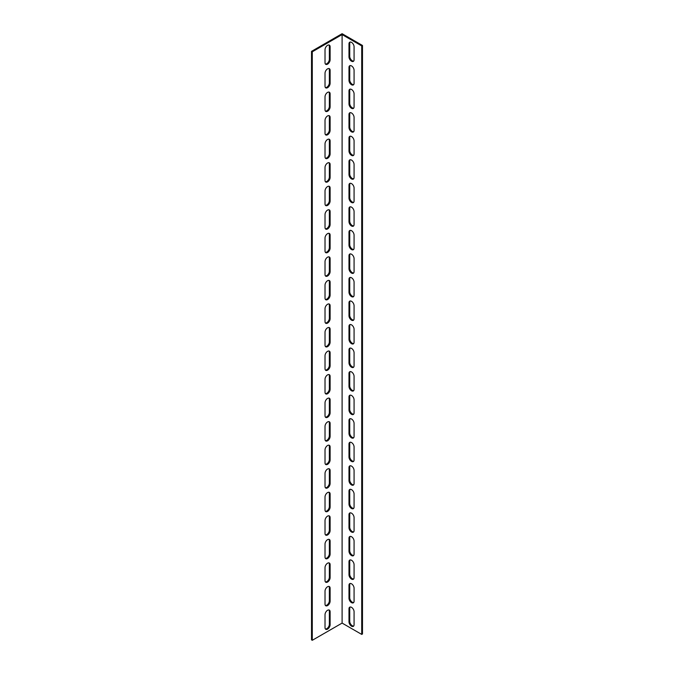 <?xml version="1.0" encoding="UTF-8"?>
<svg xmlns="http://www.w3.org/2000/svg" width="674" height="674" viewBox="0 0 674 674"><rect width="100%" height="100%" fill="white"/><g stroke="black" fill="none" stroke-linecap="round" stroke-linejoin="round"><path stroke-width="1.01" d="M341.078 623.677L342.097 623.088L342.097 34.585L312.281 51.797L312.281 640.3L341.078 623.677M330.117 601.166A3.606 2.081 -60 0 1 328.55 604.789A3.606 2.081 -60 0 1 325.769 605.758A3.606 2.081 -60 0 1 325.02 604.106L325.02 591.157A3.606 2.081 -60 0 1 326.595 587.534A3.606 2.081 -60 0 1 329.375 586.565A3.606 2.081 -60 0 1 330.117 588.217L330.117 601.166L329.359 600.719L329.359 587.779A3.606 2.081 120 0 0 328.954 586.422M330.117 554.087A3.606 2.081 -60 0 1 328.55 557.71A3.606 2.081 -60 0 1 325.769 558.679A3.606 2.081 -60 0 1 325.02 557.027L325.02 544.078A3.606 2.081 -60 0 1 326.595 540.455A3.606 2.081 -60 0 1 329.375 539.486A3.606 2.081 -60 0 1 330.117 541.138L330.117 554.087L329.359 553.64L329.359 540.7A3.606 2.081 120 0 0 328.954 539.335M330.117 507.008A3.606 2.081 -60 0 1 328.55 510.631A3.606 2.081 -60 0 1 325.769 511.6A3.606 2.081 -60 0 1 325.02 509.948L325.02 496.999A3.606 2.081 -60 0 1 326.595 493.376A3.606 2.081 -60 0 1 329.375 492.408A3.606 2.081 -60 0 1 330.117 494.059L330.117 507.008L329.359 506.562L329.359 493.612A3.606 2.081 120 0 0 328.954 492.256M330.117 459.921A3.606 2.081 -60 0 1 328.55 463.552A3.606 2.081 -60 0 1 325.769 464.512A3.606 2.081 -60 0 1 325.02 462.87L325.02 449.92A3.606 2.081 -60 0 1 326.595 446.289A3.606 2.081 -60 0 1 329.375 445.329A3.606 2.081 -60 0 1 330.117 446.98L330.117 459.921L329.359 459.483L329.359 446.533A3.606 2.081 120 0 0 328.954 445.177M330.117 412.842A3.606 2.081 -60 0 1 328.55 416.473A3.606 2.081 -60 0 1 325.769 417.433A3.606 2.081 -60 0 1 325.02 415.782L325.02 402.841A3.606 2.081 -60 0 1 326.595 399.21A3.606 2.081 -60 0 1 329.375 398.25A3.606 2.081 -60 0 1 330.117 399.893L330.117 412.842L329.359 412.404L329.359 399.455A3.606 2.081 120 0 0 328.954 398.098M330.117 365.763A3.606 2.081 -60 0 1 328.55 369.386A3.606 2.081 -60 0 1 325.769 370.355A3.606 2.081 -60 0 1 325.02 368.703L325.02 355.762A3.606 2.081 -60 0 1 326.595 352.131A3.606 2.081 -60 0 1 329.375 351.162A3.606 2.081 -60 0 1 330.117 352.814L330.117 365.763L329.359 365.325L329.359 352.376A3.606 2.081 120 0 0 328.954 351.019M330.117 318.684A3.606 2.081 -60 0 1 328.55 322.307A3.606 2.081 -60 0 1 325.769 323.276A3.606 2.081 -60 0 1 325.02 321.624L325.02 308.675A3.606 2.081 -60 0 1 326.595 305.052A3.606 2.081 -60 0 1 329.375 304.084A3.606 2.081 -60 0 1 330.117 305.735L330.117 318.684L329.359 318.238L329.359 305.297A3.606 2.081 120 0 0 328.954 303.94M330.117 271.605A3.606 2.081 -60 0 1 328.55 275.228A3.606 2.081 -60 0 1 325.769 276.197A3.606 2.081 -60 0 1 325.02 274.545L325.02 261.596A3.606 2.081 -60 0 1 326.595 257.974A3.606 2.081 -60 0 1 329.375 257.005A3.606 2.081 -60 0 1 330.117 258.656L330.117 271.605L329.359 271.159L329.359 258.218A3.606 2.081 120 0 0 328.954 256.853M330.117 224.526A3.606 2.081 -60 0 1 328.55 228.149A3.606 2.081 -60 0 1 325.769 229.118A3.606 2.081 -60 0 1 325.02 227.467L325.02 214.517A3.606 2.081 -60 0 1 326.595 210.895A3.606 2.081 -60 0 1 329.375 209.926A3.606 2.081 -60 0 1 330.117 211.577L330.117 224.526L329.359 224.08L329.359 211.131A3.606 2.081 120 0 0 328.954 209.774M330.117 177.439A3.606 2.081 -60 0 1 328.55 181.07A3.606 2.081 -60 0 1 325.769 182.031A3.606 2.081 -60 0 1 325.02 180.388L325.02 167.438A3.606 2.081 -60 0 1 326.595 163.807A3.606 2.081 -60 0 1 329.375 162.847A3.606 2.081 -60 0 1 330.117 164.498L330.117 177.439L329.359 177.001L329.359 164.052A3.606 2.081 120 0 0 328.954 162.695M330.117 130.36A3.606 2.081 -60 0 1 328.55 133.991A3.606 2.081 -60 0 1 325.769 134.952A3.606 2.081 -60 0 1 325.02 133.3L325.02 120.36A3.606 2.081 -60 0 1 326.595 116.728A3.606 2.081 -60 0 1 329.375 115.768A3.606 2.081 -60 0 1 330.117 117.411L330.117 130.36L329.359 129.922L329.359 116.973A3.606 2.081 120 0 0 328.954 115.616M330.117 83.281A3.606 2.081 -60 0 1 328.55 86.904A3.606 2.081 -60 0 1 325.769 87.873A3.606 2.081 -60 0 1 325.02 86.221L325.02 73.281A3.606 2.081 -60 0 1 326.595 69.649A3.606 2.081 -60 0 1 329.375 68.681A3.606 2.081 -60 0 1 330.117 70.332L330.117 83.281L329.359 82.843L329.359 69.894A3.606 2.081 120 0 0 328.954 68.537M330.117 59.742A3.606 2.081 -60 0 1 328.55 63.364A3.606 2.081 -60 0 1 325.769 64.333A3.606 2.081 -60 0 1 325.02 62.682L325.02 49.733A3.606 2.081 -60 0 1 326.595 46.11A3.606 2.081 -60 0 1 329.375 45.141A3.606 2.081 -60 0 1 330.117 46.792L330.117 59.742L329.359 59.304L329.359 46.354A3.606 2.081 120 0 0 328.954 44.998M330.117 106.821A3.606 2.081 -60 0 1 328.55 110.452A3.606 2.081 -60 0 1 325.769 111.412A3.606 2.081 -60 0 1 325.02 109.761L325.02 96.82A3.606 2.081 -60 0 1 326.595 93.189A3.606 2.081 -60 0 1 329.375 92.228A3.606 2.081 -60 0 1 330.117 93.871L330.117 106.821L329.359 106.382L329.359 93.433A3.606 2.081 120 0 0 328.954 92.077M330.117 153.899A3.606 2.081 -60 0 1 328.55 157.531A3.606 2.081 -60 0 1 325.769 158.491A3.606 2.081 -60 0 1 325.02 156.848L325.02 143.899A3.606 2.081 -60 0 1 326.595 140.268A3.606 2.081 -60 0 1 329.375 139.307A3.606 2.081 -60 0 1 330.117 140.959L330.117 153.899L329.359 153.461L329.359 140.512A3.606 2.081 120 0 0 328.954 139.156M330.117 200.978A3.606 2.081 -60 0 1 328.55 204.61A3.606 2.081 -60 0 1 325.769 205.578A3.606 2.081 -60 0 1 325.02 203.927L325.02 190.978A3.606 2.081 -60 0 1 326.595 187.347A3.606 2.081 -60 0 1 329.375 186.386A3.606 2.081 -60 0 1 330.117 188.038L330.117 200.978L329.359 200.54L329.359 187.591A3.606 2.081 120 0 0 328.954 186.235M330.117 248.066A3.606 2.081 -60 0 1 328.55 251.688A3.606 2.081 -60 0 1 325.769 252.657A3.606 2.081 -60 0 1 325.02 251.006L325.02 238.057A3.606 2.081 -60 0 1 326.595 234.434A3.606 2.081 -60 0 1 329.375 233.465A3.606 2.081 -60 0 1 330.117 235.116L330.117 248.066L329.359 247.619L329.359 234.67A3.606 2.081 120 0 0 328.954 233.314M330.117 295.145A3.606 2.081 -60 0 1 328.55 298.767A3.606 2.081 -60 0 1 325.769 299.736A3.606 2.081 -60 0 1 325.02 298.085L325.02 285.136A3.606 2.081 -60 0 1 326.595 281.513A3.606 2.081 -60 0 1 329.375 280.544A3.606 2.081 -60 0 1 330.117 282.195L330.117 295.145L329.359 294.698L329.359 281.757A3.606 2.081 120 0 0 328.954 280.392M330.117 342.224A3.606 2.081 -60 0 1 328.55 345.846A3.606 2.081 -60 0 1 325.769 346.815A3.606 2.081 -60 0 1 325.02 345.164L325.02 332.215A3.606 2.081 -60 0 1 326.595 328.592A3.606 2.081 -60 0 1 329.375 327.623A3.606 2.081 -60 0 1 330.117 329.274L330.117 342.224L329.359 341.785L329.359 328.836A3.606 2.081 120 0 0 328.954 327.48M330.117 389.302A3.606 2.081 -60 0 1 328.55 392.934A3.606 2.081 -60 0 1 325.769 393.894A3.606 2.081 -60 0 1 325.02 392.243L325.02 379.302A3.606 2.081 -60 0 1 326.595 375.671A3.606 2.081 -60 0 1 329.375 374.71A3.606 2.081 -60 0 1 330.117 376.353L330.117 389.302L329.359 388.864L329.359 375.915A3.606 2.081 120 0 0 328.954 374.559M330.117 436.381A3.606 2.081 -60 0 1 328.55 440.012A3.606 2.081 -60 0 1 325.769 440.973A3.606 2.081 -60 0 1 325.02 439.33L325.02 426.381A3.606 2.081 -60 0 1 326.595 422.75A3.606 2.081 -60 0 1 329.375 421.789A3.606 2.081 -60 0 1 330.117 423.441L330.117 436.381L329.359 435.943L329.359 422.994A3.606 2.081 120 0 0 328.954 421.638M330.117 483.46A3.606 2.081 -60 0 1 328.55 487.091A3.606 2.081 -60 0 1 325.769 488.06A3.606 2.081 -60 0 1 325.02 486.409L325.02 473.46A3.606 2.081 -60 0 1 326.595 469.829A3.606 2.081 -60 0 1 329.375 468.868A3.606 2.081 -60 0 1 330.117 470.519L330.117 483.46L329.359 483.022L329.359 470.073A3.606 2.081 120 0 0 328.954 468.716M330.117 530.548A3.606 2.081 -60 0 1 328.55 534.17A3.606 2.081 -60 0 1 325.769 535.139A3.606 2.081 -60 0 1 325.02 533.488L325.02 520.539A3.606 2.081 -60 0 1 326.595 516.916A3.606 2.081 -60 0 1 329.375 515.947A3.606 2.081 -60 0 1 330.117 517.598L330.117 530.548L329.359 530.101L329.359 517.152A3.606 2.081 120 0 0 328.954 515.795M330.117 577.626A3.606 2.081 -60 0 1 328.55 581.249A3.606 2.081 -60 0 1 325.769 582.218A3.606 2.081 -60 0 1 325.02 580.567L325.02 567.618A3.606 2.081 -60 0 1 326.595 563.995A3.606 2.081 -60 0 1 329.375 563.026A3.606 2.081 -60 0 1 330.117 564.677L330.117 577.626L329.359 577.18L329.359 564.239A3.606 2.081 120 0 0 328.954 562.874M330.117 624.705A3.606 2.081 -60 0 1 328.55 628.328A3.606 2.081 -60 0 1 325.769 629.297A3.606 2.081 -60 0 1 325.02 627.646L325.02 614.696A3.606 2.081 -60 0 1 326.595 611.074A3.606 2.081 -60 0 1 329.375 610.105A3.606 2.081 -60 0 1 330.117 611.756L330.117 624.705L329.359 624.267L329.359 611.318A3.606 2.081 120 0 0 328.954 609.962M342.097 623.088L361.719 634.411L361.719 45.908L342.097 34.585M348.98 585.276A3.606 2.081 60 0 1 349.722 583.625A3.606 2.081 60 0 1 352.502 584.594A3.606 2.081 60 0 1 354.077 588.217L354.077 601.166A3.606 2.081 60 0 1 353.328 602.817A3.606 2.081 60 0 1 350.547 601.848A3.606 2.081 60 0 1 348.98 598.226L348.98 585.276L349.739 584.83L349.739 597.779A3.606 2.081 -120 0 0 351.07 601.132A3.606 2.081 -120 0 0 353.665 602.522M348.98 538.197A3.606 2.081 60 0 1 349.722 536.546A3.606 2.081 60 0 1 352.502 537.507A3.606 2.081 60 0 1 354.077 541.138L354.077 554.087A3.606 2.081 60 0 1 353.328 555.738A3.606 2.081 60 0 1 350.547 554.769A3.606 2.081 60 0 1 348.98 551.138L348.98 538.197L349.739 537.751L349.739 550.7A3.606 2.081 -120 0 0 351.07 554.053A3.606 2.081 -120 0 0 353.665 555.443M348.98 491.119A3.606 2.081 60 0 1 349.722 489.467A3.606 2.081 60 0 1 352.502 490.428A3.606 2.081 60 0 1 354.077 494.059L354.077 507.008A3.606 2.081 60 0 1 353.328 508.651A3.606 2.081 60 0 1 350.547 507.691A3.606 2.081 60 0 1 348.98 504.059L348.98 491.119L349.739 490.672L349.739 503.621A3.606 2.081 -120 0 0 351.07 506.966A3.606 2.081 -120 0 0 353.665 508.365M348.98 444.031A3.606 2.081 60 0 1 349.722 442.388A3.606 2.081 60 0 1 352.502 443.349A3.606 2.081 60 0 1 354.077 446.98L354.077 459.921A3.606 2.081 60 0 1 353.328 461.572A3.606 2.081 60 0 1 350.547 460.612A3.606 2.081 60 0 1 348.98 456.98L348.98 444.031L349.739 443.593L349.739 456.542A3.606 2.081 -120 0 0 351.07 459.887A3.606 2.081 -120 0 0 353.665 461.286M348.98 396.952A3.606 2.081 60 0 1 349.722 395.301A3.606 2.081 60 0 1 352.502 396.27A3.606 2.081 60 0 1 354.077 399.893L354.077 412.842A3.606 2.081 60 0 1 353.328 414.493A3.606 2.081 60 0 1 350.547 413.524A3.606 2.081 60 0 1 348.98 409.902L348.98 396.952L349.739 396.514L349.739 409.463A3.606 2.081 -120 0 0 351.07 412.808A3.606 2.081 -120 0 0 353.665 414.198M348.98 349.873A3.606 2.081 60 0 1 349.722 348.222A3.606 2.081 60 0 1 352.502 349.191A3.606 2.081 60 0 1 354.077 352.814L354.077 365.763A3.606 2.081 60 0 1 353.328 367.414A3.606 2.081 60 0 1 350.547 366.445A3.606 2.081 60 0 1 348.98 362.823L348.98 349.873L349.739 349.435L349.739 362.376A3.606 2.081 -120 0 0 351.07 365.729A3.606 2.081 -120 0 0 353.665 367.119M348.98 302.794A3.606 2.081 60 0 1 349.722 301.143A3.606 2.081 60 0 1 352.502 302.112A3.606 2.081 60 0 1 354.077 305.735L354.077 318.684A3.606 2.081 60 0 1 353.328 320.335A3.606 2.081 60 0 1 350.547 319.366A3.606 2.081 60 0 1 348.98 315.744L348.98 302.794L349.739 302.348L349.739 315.297A3.606 2.081 -120 0 0 351.07 318.65A3.606 2.081 -120 0 0 353.665 320.04M348.98 255.716A3.606 2.081 60 0 1 349.722 254.064A3.606 2.081 60 0 1 352.502 255.025A3.606 2.081 60 0 1 354.077 258.656L354.077 271.605A3.606 2.081 60 0 1 353.328 273.256A3.606 2.081 60 0 1 350.547 272.288A3.606 2.081 60 0 1 348.98 268.656L348.98 255.716L349.739 255.269L349.739 268.218A3.606 2.081 -120 0 0 351.07 271.571A3.606 2.081 -120 0 0 353.665 272.962M348.98 208.637A3.606 2.081 60 0 1 349.722 206.985A3.606 2.081 60 0 1 352.502 207.946A3.606 2.081 60 0 1 354.077 211.577L354.077 224.526A3.606 2.081 60 0 1 353.328 226.169A3.606 2.081 60 0 1 350.547 225.209A3.606 2.081 60 0 1 348.98 221.578L348.98 208.637L349.739 208.19L349.739 221.139A3.606 2.081 -120 0 0 351.07 224.484A3.606 2.081 -120 0 0 353.665 225.883M348.98 161.549A3.606 2.081 60 0 1 349.722 159.907A3.606 2.081 60 0 1 352.502 160.867A3.606 2.081 60 0 1 354.077 164.498L354.077 177.439A3.606 2.081 60 0 1 353.328 179.09A3.606 2.081 60 0 1 350.547 178.13A3.606 2.081 60 0 1 348.98 174.499L348.98 161.549L349.739 161.111L349.739 174.06A3.606 2.081 -120 0 0 351.07 177.405A3.606 2.081 -120 0 0 353.665 178.804M348.98 114.47A3.606 2.081 60 0 1 349.722 112.819A3.606 2.081 60 0 1 352.502 113.788A3.606 2.081 60 0 1 354.077 117.411L354.077 130.36A3.606 2.081 60 0 1 353.328 132.011A3.606 2.081 60 0 1 350.547 131.042A3.606 2.081 60 0 1 348.98 127.42L348.98 114.47L349.739 114.032L349.739 126.982A3.606 2.081 -120 0 0 351.07 130.326A3.606 2.081 -120 0 0 353.665 131.716M348.98 67.392A3.606 2.081 60 0 1 349.722 65.74A3.606 2.081 60 0 1 352.502 66.709A3.606 2.081 60 0 1 354.077 70.332L354.077 83.281A3.606 2.081 60 0 1 353.328 84.932A3.606 2.081 60 0 1 350.547 83.964A3.606 2.081 60 0 1 348.98 80.341L348.98 67.392L349.739 66.953L349.739 79.894A3.606 2.081 -120 0 0 351.07 83.247A3.606 2.081 -120 0 0 353.665 84.638M348.98 43.852A3.606 2.081 60 0 1 349.722 42.201A3.606 2.081 60 0 1 352.502 43.17A3.606 2.081 60 0 1 354.077 46.792L354.077 59.742A3.606 2.081 60 0 1 353.328 61.393A3.606 2.081 60 0 1 350.547 60.424A3.606 2.081 60 0 1 348.98 56.801L348.98 43.852L349.739 43.414L349.739 56.355A3.606 2.081 -120 0 0 351.07 59.708A3.606 2.081 -120 0 0 353.665 61.098M348.98 90.931A3.606 2.081 60 0 1 349.722 89.28A3.606 2.081 60 0 1 352.502 90.249A3.606 2.081 60 0 1 354.077 93.871L354.077 106.821A3.606 2.081 60 0 1 353.328 108.472A3.606 2.081 60 0 1 350.547 107.503A3.606 2.081 60 0 1 348.98 103.88L348.98 90.931L349.739 90.493L349.739 103.434A3.606 2.081 -120 0 0 351.07 106.787A3.606 2.081 -120 0 0 353.665 108.177M348.98 138.01A3.606 2.081 60 0 1 349.722 136.359A3.606 2.081 60 0 1 352.502 137.328A3.606 2.081 60 0 1 354.077 140.959L354.077 153.899A3.606 2.081 60 0 1 353.328 155.551A3.606 2.081 60 0 1 350.547 154.582A3.606 2.081 60 0 1 348.98 150.959L348.98 138.01L349.739 137.572L349.739 150.521A3.606 2.081 -120 0 0 351.07 153.866A3.606 2.081 -120 0 0 353.665 155.256M348.98 185.089A3.606 2.081 60 0 1 349.722 183.446A3.606 2.081 60 0 1 352.502 184.406A3.606 2.081 60 0 1 354.077 188.038L354.077 200.978A3.606 2.081 60 0 1 353.328 202.63A3.606 2.081 60 0 1 350.547 201.669A3.606 2.081 60 0 1 348.98 198.038L348.98 185.089L349.739 184.651L349.739 197.6A3.606 2.081 -120 0 0 351.07 200.945A3.606 2.081 -120 0 0 353.665 202.343M348.98 232.176A3.606 2.081 60 0 1 349.722 230.525A3.606 2.081 60 0 1 352.502 231.485A3.606 2.081 60 0 1 354.077 235.116L354.077 248.066A3.606 2.081 60 0 1 353.328 249.709A3.606 2.081 60 0 1 350.547 248.748A3.606 2.081 60 0 1 348.98 245.117L348.98 232.176L349.739 231.73L349.739 244.679A3.606 2.081 -120 0 0 351.07 248.032A3.606 2.081 -120 0 0 353.665 249.422M348.98 279.255A3.606 2.081 60 0 1 349.722 277.604A3.606 2.081 60 0 1 352.502 278.573A3.606 2.081 60 0 1 354.077 282.195L354.077 295.145A3.606 2.081 60 0 1 353.328 296.796A3.606 2.081 60 0 1 350.547 295.827A3.606 2.081 60 0 1 348.98 292.204L348.98 279.255L349.739 278.809L349.739 291.758A3.606 2.081 -120 0 0 351.07 295.111A3.606 2.081 -120 0 0 353.665 296.501M348.98 326.334A3.606 2.081 60 0 1 349.722 324.683A3.606 2.081 60 0 1 352.502 325.652A3.606 2.081 60 0 1 354.077 329.274L354.077 342.224A3.606 2.081 60 0 1 353.328 343.875A3.606 2.081 60 0 1 350.547 342.906A3.606 2.081 60 0 1 348.98 339.283L348.98 326.334L349.739 325.896L349.739 338.837A3.606 2.081 -120 0 0 351.07 342.19A3.606 2.081 -120 0 0 353.665 343.58M348.98 373.413A3.606 2.081 60 0 1 349.722 371.762A3.606 2.081 60 0 1 352.502 372.73A3.606 2.081 60 0 1 354.077 376.353L354.077 389.302A3.606 2.081 60 0 1 353.328 390.954A3.606 2.081 60 0 1 350.547 389.985A3.606 2.081 60 0 1 348.98 386.362L348.98 373.413L349.739 372.975L349.739 385.916A3.606 2.081 -120 0 0 351.07 389.269A3.606 2.081 -120 0 0 353.665 390.659M348.98 420.492A3.606 2.081 60 0 1 349.722 418.84A3.606 2.081 60 0 1 352.502 419.809A3.606 2.081 60 0 1 354.077 423.441L354.077 436.381A3.606 2.081 60 0 1 353.328 438.033A3.606 2.081 60 0 1 350.547 437.064A3.606 2.081 60 0 1 348.98 433.441L348.98 420.492L349.739 420.054L349.739 433.003A3.606 2.081 -120 0 0 351.07 436.348A3.606 2.081 -120 0 0 353.665 437.738M348.98 467.571A3.606 2.081 60 0 1 349.722 465.928A3.606 2.081 60 0 1 352.502 466.888A3.606 2.081 60 0 1 354.077 470.519L354.077 483.46A3.606 2.081 60 0 1 353.328 485.111A3.606 2.081 60 0 1 350.547 484.151A3.606 2.081 60 0 1 348.98 480.52L348.98 467.571L349.739 467.133L349.739 480.082A3.606 2.081 -120 0 0 351.07 483.426A3.606 2.081 -120 0 0 353.665 484.825M348.98 514.658A3.606 2.081 60 0 1 349.722 513.007A3.606 2.081 60 0 1 352.502 513.967A3.606 2.081 60 0 1 354.077 517.598L354.077 530.548A3.606 2.081 60 0 1 353.328 532.19A3.606 2.081 60 0 1 350.547 531.23A3.606 2.081 60 0 1 348.98 527.599L348.98 514.658L349.739 514.211L349.739 527.161A3.606 2.081 -120 0 0 351.07 530.514A3.606 2.081 -120 0 0 353.665 531.904M348.98 561.737A3.606 2.081 60 0 1 349.722 560.086A3.606 2.081 60 0 1 352.502 561.054A3.606 2.081 60 0 1 354.077 564.677L354.077 577.626A3.606 2.081 60 0 1 353.328 579.278A3.606 2.081 60 0 1 350.547 578.309A3.606 2.081 60 0 1 348.98 574.686L348.98 561.737L349.739 561.29L349.739 574.24A3.606 2.081 -120 0 0 351.07 577.593A3.606 2.081 -120 0 0 353.665 578.983M348.98 608.816A3.606 2.081 60 0 1 349.722 607.164A3.606 2.081 60 0 1 352.502 608.133A3.606 2.081 60 0 1 354.077 611.756L354.077 624.705A3.606 2.081 60 0 1 353.328 626.357A3.606 2.081 60 0 1 350.547 625.388A3.606 2.081 60 0 1 348.98 621.765L348.98 608.816L349.739 608.378L349.739 621.318A3.606 2.081 -120 0 0 351.07 624.672A3.606 2.081 -120 0 0 353.665 626.062M312.281 640.3L311.514 639.862L311.514 51.359L342.097 33.7L362.486 45.47L361.719 45.908M325.424 605.463A3.606 2.081 120 0 0 328.027 604.072A3.606 2.081 120 0 0 329.359 600.719M325.424 558.384A3.606 2.081 120 0 0 328.027 556.994A3.606 2.081 120 0 0 329.359 553.64M325.424 511.305A3.606 2.081 120 0 0 328.027 509.915A3.606 2.081 120 0 0 329.359 506.562M325.424 464.226A3.606 2.081 120 0 0 328.027 462.836A3.606 2.081 120 0 0 329.359 459.483M325.424 417.147A3.606 2.081 120 0 0 328.027 415.748A3.606 2.081 120 0 0 329.359 412.404M325.424 370.06A3.606 2.081 120 0 0 328.027 368.67A3.606 2.081 120 0 0 329.359 365.325M325.424 322.981A3.606 2.081 120 0 0 328.027 321.591A3.606 2.081 120 0 0 329.359 318.238M325.424 275.902A3.606 2.081 120 0 0 328.027 274.512A3.606 2.081 120 0 0 329.359 271.159M325.424 228.823A3.606 2.081 120 0 0 328.027 227.433A3.606 2.081 120 0 0 329.359 224.08M325.424 181.744A3.606 2.081 120 0 0 328.027 180.354A3.606 2.081 120 0 0 329.359 177.001M325.424 134.665A3.606 2.081 120 0 0 328.027 133.267A3.606 2.081 120 0 0 329.359 129.922M325.424 87.578A3.606 2.081 120 0 0 328.027 86.188A3.606 2.081 120 0 0 329.359 82.843M325.424 64.038A3.606 2.081 120 0 0 328.027 62.648A3.606 2.081 120 0 0 329.359 59.304M325.424 111.126A3.606 2.081 120 0 0 328.027 109.727A3.606 2.081 120 0 0 329.359 106.382M325.424 158.205A3.606 2.081 120 0 0 328.027 156.806A3.606 2.081 120 0 0 329.359 153.461M325.424 205.284A3.606 2.081 120 0 0 328.027 203.893A3.606 2.081 120 0 0 329.359 200.54M325.424 252.362A3.606 2.081 120 0 0 328.027 250.972A3.606 2.081 120 0 0 329.359 247.619M325.424 299.441A3.606 2.081 120 0 0 328.027 298.051A3.606 2.081 120 0 0 329.359 294.698M325.424 346.52A3.606 2.081 120 0 0 328.027 345.13A3.606 2.081 120 0 0 329.359 341.785M325.424 393.608A3.606 2.081 120 0 0 328.027 392.209A3.606 2.081 120 0 0 329.359 388.864M325.424 440.686A3.606 2.081 120 0 0 328.027 439.288A3.606 2.081 120 0 0 329.359 435.943M325.424 487.765A3.606 2.081 120 0 0 328.027 486.375A3.606 2.081 120 0 0 329.359 483.022M325.424 534.844A3.606 2.081 120 0 0 328.027 533.454A3.606 2.081 120 0 0 329.359 530.101M325.424 581.923A3.606 2.081 120 0 0 328.027 580.533A3.606 2.081 120 0 0 329.359 577.18M325.424 629.002A3.606 2.081 120 0 0 328.027 627.612A3.606 2.081 120 0 0 329.359 624.267M350.143 583.473A3.606 2.081 -120 0 0 349.739 584.83M350.143 536.394A3.606 2.081 -120 0 0 349.739 537.751M350.143 489.316A3.606 2.081 -120 0 0 349.739 490.672M350.143 442.237A3.606 2.081 -120 0 0 349.739 443.593M350.143 395.158A3.606 2.081 -120 0 0 349.739 396.514M350.143 348.07A3.606 2.081 -120 0 0 349.739 349.435M350.143 300.992A3.606 2.081 -120 0 0 349.739 302.348M350.143 253.913A3.606 2.081 -120 0 0 349.739 255.269M350.143 206.834A3.606 2.081 -120 0 0 349.739 208.19M350.143 159.755A3.606 2.081 -120 0 0 349.739 161.111M350.143 112.676A3.606 2.081 -120 0 0 349.739 114.032M350.143 65.589A3.606 2.081 -120 0 0 349.739 66.953M350.143 42.049A3.606 2.081 -120 0 0 349.739 43.414M350.143 89.136A3.606 2.081 -120 0 0 349.739 90.493M350.143 136.215A3.606 2.081 -120 0 0 349.739 137.572M350.143 183.294A3.606 2.081 -120 0 0 349.739 184.651M350.143 230.373A3.606 2.081 -120 0 0 349.739 231.73M350.143 277.452A3.606 2.081 -120 0 0 349.739 278.809M350.143 324.531A3.606 2.081 -120 0 0 349.739 325.896M350.143 371.618A3.606 2.081 -120 0 0 349.739 372.975M350.143 418.697A3.606 2.081 -120 0 0 349.739 420.054M350.143 465.776A3.606 2.081 -120 0 0 349.739 467.133M350.143 512.855A3.606 2.081 -120 0 0 349.739 514.211M350.143 559.934A3.606 2.081 -120 0 0 349.739 561.29M350.143 607.013A3.606 2.081 -120 0 0 349.739 608.378M361.719 634.411L362.486 633.973L362.486 45.47M311.514 51.359L312.281 51.797M349.739 597.779L348.98 598.226M349.739 550.7L348.98 551.138M349.739 503.621L348.98 504.059M349.739 456.542L348.98 456.98M349.739 409.463L348.98 409.902M349.739 362.376L348.98 362.823M349.739 315.297L348.98 315.744M349.739 268.218L348.98 268.656M349.739 221.139L348.98 221.578M349.739 174.06L348.98 174.499M349.739 126.982L348.98 127.42M349.739 79.894L348.98 80.341M349.739 56.355L348.98 56.801M349.739 103.434L348.98 103.88M349.739 150.521L348.98 150.959M349.739 197.6L348.98 198.038M349.739 244.679L348.98 245.117M349.739 291.758L348.98 292.204M349.739 338.837L348.98 339.283M349.739 385.916L348.98 386.362M349.739 433.003L348.98 433.441M349.739 480.082L348.98 480.52M349.739 527.161L348.98 527.599M349.739 574.24L348.98 574.686M349.739 621.318L348.98 621.765M330.117 588.217L329.359 587.779M330.117 541.138L329.359 540.7M330.117 494.059L329.359 493.612M330.117 446.98L329.359 446.533M330.117 399.893L329.359 399.455M330.117 352.814L329.359 352.376M330.117 305.735L329.359 305.297M330.117 258.656L329.359 258.218M330.117 211.577L329.359 211.131M330.117 164.498L329.359 164.052M330.117 117.411L329.359 116.973M330.117 70.332L329.359 69.894M330.117 46.792L329.359 46.354M330.117 93.871L329.359 93.433M330.117 140.959L329.359 140.512M330.117 188.038L329.359 187.591M330.117 235.116L329.359 234.67M330.117 282.195L329.359 281.757M330.117 329.274L329.359 328.836M330.117 376.353L329.359 375.915M330.117 423.441L329.359 422.994M330.117 470.519L329.359 470.073M330.117 517.598L329.359 517.152M330.117 564.677L329.359 564.239M330.117 611.756L329.359 611.318"/></g></svg>
